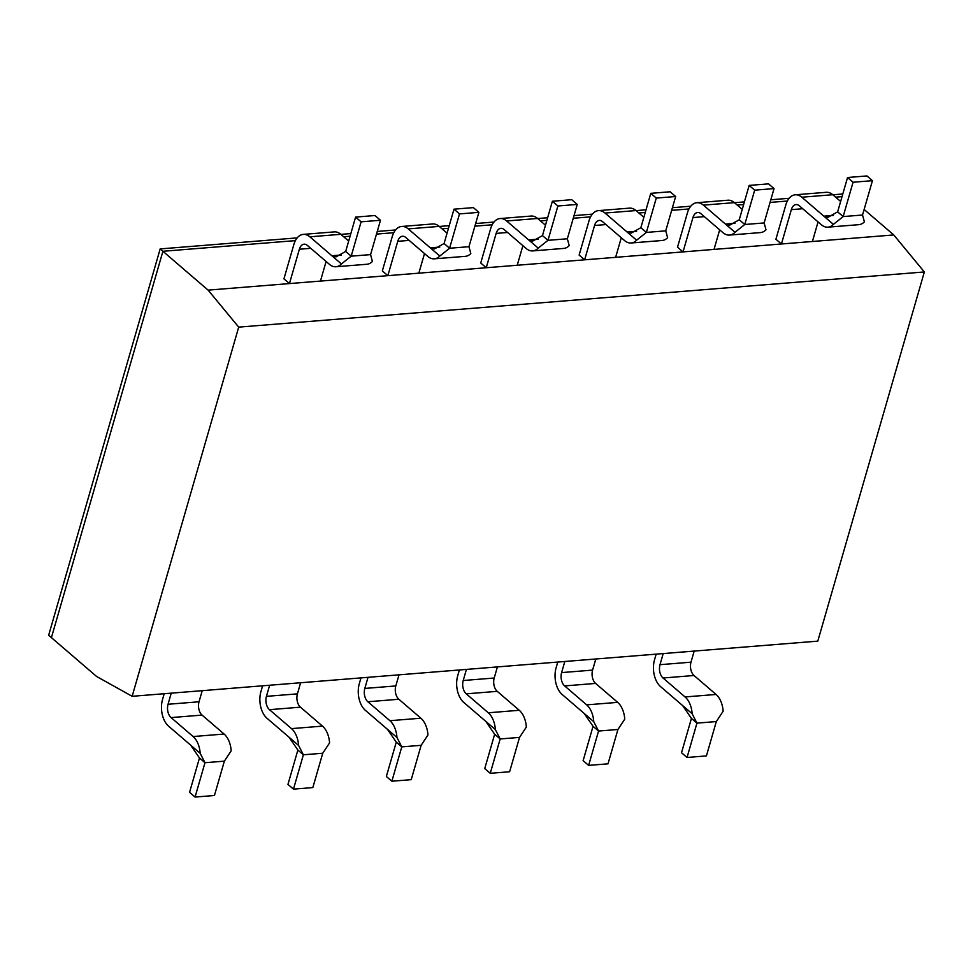 <?xml version="1.0" encoding="UTF-8"?>
<svg xmlns="http://www.w3.org/2000/svg" width="973" height="973" viewBox="0 0 973 973"><rect width="100%" height="100%" fill="white"/><g stroke="black" fill="none" stroke-linecap="round" stroke-linejoin="round"><path stroke-width="1.46" d="M200.183 753.333L204.987 762.71L199.477 757.979L190.635 745.123L200.183 753.333A19.655 12.017 85.4 0 0 193.116 736.537L171.066 717.587A9.827 6.008 -94.6 0 1 168.037 704.27L171.236 693.165M195.074 797.057L214.449 795.5L224.362 761.154L204.987 762.71L195.074 797.057L189.565 792.326L199.477 757.979M224.362 761.154L231.173 750.84A19.655 12.017 -94.6 0 0 224.106 734.043L202.056 715.094A9.827 6.008 85.4 0 1 199.027 701.776L202.226 690.672M341.426 263.951A19.655 12.017 85.4 0 1 335.94 266.748L366.93 264.255A19.655 12.017 -94.6 0 0 372.416 261.457L370.567 254.61L380.479 220.263L374.97 215.532L355.595 217.088L361.105 221.82L351.192 256.167L341.426 263.951L331.89 255.753L336.013 256.884L345.683 251.435L355.595 217.088M370.567 254.61L351.192 256.167L345.683 251.435M298.577 745.415L303.381 754.793L297.872 750.061L289.03 737.206L298.577 745.415A19.655 12.017 85.4 0 0 291.499 728.619L269.46 709.67A9.827 6.008 -94.6 0 1 266.432 696.352L269.63 685.247M293.469 789.139L312.832 787.583L322.744 753.236L303.381 754.793L293.469 789.139L287.959 784.408L297.872 750.061M322.744 753.236L329.567 742.922A19.655 12.017 -94.6 0 0 322.489 726.126L300.45 707.176A9.827 6.008 85.4 0 1 297.422 693.858L300.621 682.754M439.82 256.033A19.655 12.017 85.4 0 1 434.335 258.83L465.325 256.337A19.655 12.017 -94.6 0 0 470.81 253.539L468.962 246.692L478.874 212.345L473.365 207.614L453.99 209.171L459.499 213.914L449.587 248.249L439.82 256.033L430.273 247.835L434.408 248.966L444.077 243.518L453.99 209.171M468.962 246.692L449.587 248.249L444.077 243.518M396.96 737.498L401.776 746.875L396.266 742.144L387.424 729.288L396.96 737.498A19.655 12.017 85.4 0 0 389.893 720.701L367.855 701.752A9.827 6.008 -94.6 0 1 364.814 688.434L368.025 677.33M391.864 781.222L411.226 779.665L421.139 745.318L401.776 746.875L391.864 781.222L386.354 776.49L396.266 742.144M421.139 745.318L427.95 735.004A19.655 12.017 -94.6 0 0 420.883 718.208L398.845 699.259A9.827 6.008 85.4 0 1 395.804 685.941L399.015 674.836M538.215 248.115A19.655 12.017 85.4 0 1 532.73 250.912L563.72 248.419A19.655 12.017 -94.6 0 0 569.205 245.622L567.344 238.774L577.257 204.427L571.747 199.696L552.384 201.253L557.894 205.996L547.981 240.331L538.215 248.115L528.667 239.917L532.803 241.049L542.472 235.6L552.384 201.253M567.344 238.774L547.981 240.331L542.472 235.6M495.354 729.58L500.171 738.957L494.661 734.226L485.807 721.37L495.354 729.58A19.655 12.017 85.4 0 0 488.288 712.783L466.249 693.834A9.827 6.008 -94.6 0 1 463.209 680.516L466.42 669.412M490.258 773.304L509.621 771.747L519.533 737.4L500.171 738.957L490.258 773.304L484.749 768.573L494.661 734.226M519.533 737.4L526.344 727.086A19.655 12.017 -94.6 0 0 519.278 710.29L497.239 691.341A9.827 6.008 85.4 0 1 494.199 678.023L497.41 666.919M636.61 240.197A19.655 12.017 85.4 0 1 631.112 242.995L662.102 240.501A19.655 12.017 -94.6 0 0 667.6 237.704L665.739 230.856L675.651 196.51L670.142 191.778L650.779 193.335L656.289 198.078L646.376 232.413L636.61 240.197L627.062 232L631.197 233.131L640.866 227.682L650.779 193.335M665.739 230.856L646.376 232.413L640.866 227.682M593.749 721.662L598.553 731.039L593.044 726.308L584.201 713.452L593.749 721.662A19.655 12.017 85.4 0 0 586.683 704.866L564.632 685.916A9.827 6.008 -94.6 0 1 561.603 672.598L564.814 661.494M588.641 765.386L608.016 763.829L617.928 729.482L598.553 731.039L588.641 765.386L583.131 760.655L593.044 726.308M617.928 729.482L624.739 719.169A19.655 12.017 -94.6 0 0 617.673 702.372L595.622 683.423A9.827 6.008 85.4 0 1 592.593 670.105L595.804 659.001M735.004 232.279A19.655 12.017 85.4 0 1 729.507 235.077L760.497 232.583A19.655 12.017 -94.6 0 0 765.994 229.786L764.133 222.939L774.046 188.592L768.536 183.861L749.161 185.417L754.683 190.161L744.771 224.495L735.004 232.279L725.457 224.082L729.592 225.213L739.249 219.764L749.161 185.417M764.133 222.939L744.771 224.495L739.249 219.764M335.94 266.748A19.655 12.017 85.4 0 1 329.409 264.328L307.359 245.391A9.827 6.008 -94.6 0 0 304.099 244.174A9.827 6.008 -94.6 0 0 299.368 249.234L289.455 283.581L283.946 278.837L293.858 244.503A19.655 12.017 85.4 0 1 303.308 234.384A19.655 12.017 85.4 0 1 309.84 236.804L331.89 255.753L341.389 254.987M380.479 220.263L361.105 221.82M434.335 258.83A19.655 12.017 85.4 0 1 427.804 256.41L405.753 237.473A9.827 6.008 -94.6 0 0 402.494 236.257A9.827 6.008 -94.6 0 0 397.762 241.316L387.85 275.663L382.34 270.92L392.253 236.585A19.655 12.017 85.4 0 1 401.703 226.466A19.655 12.017 85.4 0 1 408.234 228.886L430.273 247.835L439.784 247.069M478.874 212.345L459.499 213.914M532.73 250.912A19.655 12.017 85.4 0 1 526.186 248.492L504.148 229.555A9.827 6.008 -94.6 0 0 500.876 228.339A9.827 6.008 -94.6 0 0 496.157 233.398L486.245 267.745L480.735 263.002L490.647 228.667A19.655 12.017 85.4 0 1 500.098 218.548A19.655 12.017 85.4 0 1 506.629 220.968L528.667 239.917L538.178 239.151M577.257 204.427L557.894 205.996M631.112 242.995A19.655 12.017 85.4 0 1 624.581 240.574L602.542 221.637A9.827 6.008 -94.6 0 0 599.271 220.421A9.827 6.008 -94.6 0 0 594.552 225.481L584.639 259.827L579.13 255.084L589.042 220.749A19.655 12.017 85.4 0 1 598.48 210.63A19.655 12.017 85.4 0 1 605.024 213.051L627.062 232L636.573 231.233M675.651 196.51L656.289 198.078M729.507 235.077A19.655 12.017 85.4 0 1 722.975 232.669L700.937 213.719A9.827 6.008 -94.6 0 0 697.665 212.503A9.827 6.008 -94.6 0 0 692.946 217.563L683.034 251.91L677.524 247.166L687.437 212.832A19.655 12.017 85.4 0 1 696.875 202.712A19.655 12.017 85.4 0 1 703.406 205.133L725.457 224.082L734.968 223.316M774.046 188.592L754.683 190.161M190.635 745.123L168.584 726.174A19.655 12.017 85.4 0 1 162.527 699.526L164.194 693.725M320.445 281.088L893.761 234.943L924.35 271.954L238.701 327.135L208.113 290.124L320.445 281.088L326.101 261.494M348.675 241.049L340.83 234.311A19.655 12.017 -94.6 0 0 334.298 231.89L303.308 234.384M289.03 737.206L266.979 718.256A19.655 12.017 85.4 0 1 260.91 691.608L262.588 685.807M418.84 273.17L424.496 253.576M447.069 233.131L439.224 226.393A19.655 12.017 -94.6 0 0 432.693 223.972L401.703 226.466M387.424 729.288L365.374 710.339A19.655 12.017 85.4 0 1 359.305 683.703L360.983 677.889M517.235 265.252L522.89 245.658M545.464 225.213L537.619 218.475A19.655 12.017 -94.6 0 0 531.088 216.055L500.098 218.548M485.807 721.37L463.768 702.421A19.655 12.017 85.4 0 1 457.699 675.785L459.378 669.971M615.629 257.334L621.285 237.74M643.858 217.295L636.001 210.557A19.655 12.017 -94.6 0 0 629.47 208.137L598.48 210.63M584.201 713.452L562.163 694.503A19.655 12.017 85.4 0 1 556.094 667.867L557.772 662.054M714.024 249.416L719.679 229.823M742.253 209.377L734.396 202.639A19.655 12.017 -94.6 0 0 727.865 200.219L696.875 202.712M833.399 224.362A19.655 12.017 85.4 0 1 827.901 227.159A19.655 12.017 85.4 0 1 821.37 224.751L799.32 205.802A9.827 6.008 -94.6 0 0 796.06 204.585A9.827 6.008 -94.6 0 0 791.341 209.645L781.428 243.992L775.907 239.249L785.819 204.914A19.655 12.017 85.4 0 1 795.269 194.795A19.655 12.017 85.4 0 1 801.801 197.215L823.851 216.164L827.987 217.295L837.644 211.846L847.556 177.5L853.066 182.243L843.153 216.578L833.399 224.362L823.851 216.164L833.35 215.398M893.761 234.943L864.121 209.475M842.034 196.631L835.625 197.154L842.034 196.631M787.352 201.034L770.057 202.42L787.352 201.034M743.64 204.549L737.23 205.072L743.64 204.549M688.957 208.952L671.662 210.338L688.957 208.952M645.257 212.467L638.835 212.99L645.257 212.467M590.562 216.87L573.267 218.256L590.562 216.87M546.862 220.385L540.441 220.907L546.862 220.385M492.18 224.787L474.873 226.174L492.18 224.787M448.468 228.302L442.046 228.825L448.468 228.302M393.785 232.705L376.49 234.092L393.785 232.705M350.073 236.22L343.664 236.731L350.073 236.22M295.391 240.623L162.917 251.277L51.411 637.631L162.917 251.277L295.391 240.623M208.113 290.124L160.168 248.918L297.191 237.886M692.144 713.744L696.948 723.121L691.438 718.39L682.596 705.534L692.144 713.744A19.655 12.017 85.4 0 0 685.077 696.948L663.027 677.999A9.827 6.008 -94.6 0 1 659.998 664.681L663.197 653.576M687.035 757.468L706.41 755.912L716.323 721.565L696.948 723.121L687.035 757.468L681.526 752.737L691.438 718.39M716.323 721.565L723.134 711.251A19.655 12.017 -94.6 0 0 716.067 694.454L694.017 675.505A9.827 6.008 85.4 0 1 690.988 662.187L694.187 651.083M827.901 227.159L858.891 224.666A19.655 12.017 -94.6 0 0 864.389 221.868L862.528 215.021L872.44 180.674L866.931 175.943L847.556 177.5M862.528 215.021L843.153 216.578L837.644 211.846M872.44 180.674L853.066 182.243M682.596 705.534L660.545 686.585A19.655 12.017 85.4 0 1 654.488 659.949L656.155 654.136M812.406 241.499L818.062 221.905M840.648 201.472L832.791 194.722A19.655 12.017 -94.6 0 0 826.259 192.301L795.269 194.795M160.168 248.918L48.65 635.26L96.595 676.478L132.146 696.303L817.794 641.134L924.35 271.954M238.701 327.135L132.146 696.303M340.903 234.371L350.839 233.569M377.256 231.44L395.573 229.969M439.297 226.454L449.234 225.651M475.639 223.522L493.968 222.051M537.692 218.536L547.629 217.733M574.034 215.605L592.362 214.133M636.074 210.618L646.023 209.815M672.428 207.687L690.757 206.215M734.469 202.7L744.406 201.898M770.823 199.769L789.152 198.297M832.864 194.782L842.8 193.98M224.106 734.043L193.116 736.537M322.489 726.126L291.499 728.619M420.883 718.208L389.893 720.701M519.278 710.29L488.288 712.783M617.673 702.372L586.683 704.866M199.027 701.776L168.037 704.27M202.056 715.094L171.066 717.587M340.83 234.311L309.84 236.804M310.776 248.322L299.368 249.234M297.422 693.858L266.432 696.352M300.45 707.176L269.46 709.67M439.224 226.393L408.234 228.886M409.171 240.404L397.762 241.316M395.804 685.941L364.814 688.434M398.845 699.259L367.855 701.752M537.619 218.475L506.629 220.968M507.553 232.486L496.157 233.398M494.199 678.023L463.209 680.516M497.239 691.341L466.249 693.834M636.001 210.557L605.024 213.051M605.948 224.568L594.552 225.481M592.593 670.105L561.603 672.598M595.622 683.423L564.632 685.916M734.396 202.639L703.406 205.133M704.343 216.651L692.946 217.563M716.067 694.454L685.077 696.948M690.988 662.187L659.998 664.681M694.017 675.505L663.027 677.999M832.791 194.722L801.801 197.215M802.737 208.733L791.341 209.645"/></g></svg>

